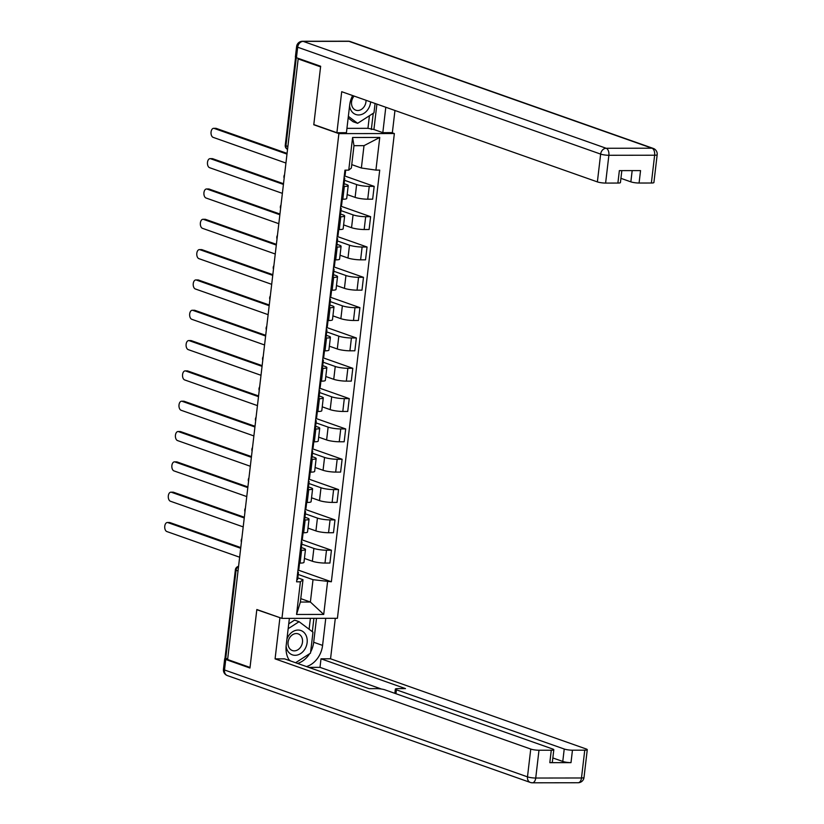 <?xml version="1.0" encoding="UTF-8"?>
<svg xmlns="http://www.w3.org/2000/svg" width="824" height="824" viewBox="0 0 824 824"><rect width="100%" height="100%" fill="white"/><g stroke="black" fill="none" stroke-linecap="round" stroke-linejoin="round"><path stroke-width="1.24" d="M391.781 132.643L394.356 133.55L338.891 133.622L281.952 618.381L256.831 609.523L250.032 667.44L227.62 659.53L298.164 58.937L320.577 66.847L313.779 124.764L338.891 133.622M281.952 618.381L337.418 618.299L394.356 133.55M295.631 57.35A3.966 0.649 6.7 0 0 296.29 57.701L285.949 145.755A3.966 3.172 109.4 0 0 287.545 149.35A3.966 3.966 0 0 1 285.248 145.282A3.966 0.649 6.7 0 0 285.949 145.755L287.885 146.435M298.164 58.937L299.781 58.937L296.29 57.701M227.682 658.984L225.745 658.304A3.966 0.649 -173.3 0 1 225.034 657.83L235.376 569.786A3.966 0.649 6.7 0 0 236.086 570.249L225.745 658.304M304.427 558.435L312.368 561.237A9.126 1.494 6.7 0 0 324.986 563.06L329.919 563.049L331.433 550.226L326.5 550.226A9.126 1.494 -173.3 0 1 313.882 548.413L301.769 544.139M301.594 550.267L300.091 563.091A9.126 1.494 6.7 0 0 303.974 562.329L305.477 549.505A9.126 1.494 -173.3 0 1 301.594 550.267L300.297 550.267M300.091 563.091L298.793 563.091M301.543 539.679L331.433 550.226M301.368 547.548L303.85 548.424A9.126 1.494 -173.3 0 1 305.477 549.505M307.991 528.112L315.932 530.914A9.126 1.494 6.7 0 0 328.549 532.737L333.483 532.726L334.987 519.903L330.063 519.903A9.126 1.494 -173.3 0 1 317.436 518.09L305.333 513.816M302.357 532.768L303.644 532.768A9.126 1.494 6.7 0 0 307.527 532.005L309.041 519.182A9.126 1.494 -173.3 0 1 305.158 519.944L303.86 519.944M305.107 509.356L334.987 519.903M304.932 517.225L307.414 518.1A9.126 1.494 -173.3 0 1 309.041 519.182M311.554 497.799L319.496 500.601A9.126 1.494 6.7 0 0 332.113 502.413L337.047 502.403L338.551 489.58L333.617 489.59A9.126 1.494 -173.3 0 1 321 487.767L308.897 483.492M305.92 502.455L307.208 502.444A9.126 1.494 6.7 0 0 311.091 501.682L312.605 488.859A9.126 1.494 -173.3 0 1 308.722 489.621L307.424 489.621M308.67 479.032L338.551 489.58M308.495 486.912L310.978 487.787A9.126 1.494 -173.3 0 1 312.605 488.859M315.108 467.476L323.059 470.277A9.126 1.494 6.7 0 0 335.677 472.09L340.611 472.09L342.114 459.256L337.181 459.267A9.126 1.494 -173.3 0 1 324.563 457.444L312.461 453.179M309.474 472.131L310.772 472.131A9.126 1.494 6.7 0 0 314.655 471.369L316.159 458.535A9.126 1.494 -173.3 0 1 312.275 459.298L310.988 459.298M312.224 448.709L342.114 459.256M312.059 456.589L314.541 457.464A9.126 1.494 -173.3 0 1 316.159 458.535M318.672 437.153L326.623 439.954A9.126 1.494 6.7 0 0 339.241 441.767L344.174 441.767L345.678 428.933L340.745 428.943A9.126 1.494 -173.3 0 1 328.127 427.12L316.014 422.856M313.038 441.808L314.335 441.808A9.126 1.494 6.7 0 0 318.219 441.046L319.722 428.212A9.126 1.494 -173.3 0 1 315.839 428.974L314.541 428.985M315.788 418.396L345.678 428.933M315.613 426.266L318.095 427.141A9.126 1.494 -173.3 0 1 319.722 428.212M322.236 406.829L330.177 409.631A9.126 1.494 6.7 0 0 342.805 411.454L347.728 411.444L349.242 398.61L344.308 398.62A9.126 1.494 -173.3 0 1 331.691 396.808L319.578 392.533M316.601 411.485L317.899 411.485A9.126 1.494 6.7 0 0 321.782 410.723L323.286 397.889A9.126 1.494 -173.3 0 1 319.403 398.662L318.105 398.662M319.352 388.073L349.242 398.61M319.176 395.942L321.659 396.818A9.126 1.494 -173.3 0 1 323.286 397.889M325.799 376.506L333.741 379.308A9.126 1.494 6.7 0 0 346.358 381.131L351.292 381.121L352.806 368.297L347.872 368.297A9.126 1.494 -173.3 0 1 335.244 366.484L323.142 362.21M320.165 381.162L321.463 381.162A9.126 1.494 6.7 0 0 325.336 380.4L326.85 367.576A9.126 1.494 -173.3 0 1 322.967 368.338L321.669 368.338M322.915 357.75L352.806 368.297M322.74 365.619L325.223 366.495A9.126 1.494 -173.3 0 1 326.85 367.576M329.363 346.183L337.304 348.985A9.126 1.494 6.7 0 0 349.922 350.808L354.856 350.797L356.359 337.974L351.426 337.974A9.126 1.494 -173.3 0 1 338.808 336.161L326.706 331.887M323.729 350.849L325.017 350.839A9.126 1.494 6.7 0 0 328.9 350.076L330.414 337.253A9.126 1.494 -173.3 0 1 326.531 338.015L325.233 338.015M326.479 327.427L356.359 337.974M326.304 335.296L328.786 336.171A9.126 1.494 -173.3 0 1 330.414 337.253M332.927 315.87L340.868 318.672A9.126 1.494 6.7 0 0 353.486 320.484L358.419 320.474L359.923 307.651L354.989 307.661A9.126 1.494 -173.3 0 1 342.372 305.838L330.269 301.574M327.283 320.526L328.58 320.526A9.126 1.494 6.7 0 0 332.463 319.753L333.967 306.93A9.126 1.494 -173.3 0 1 330.084 307.692L328.797 307.692M330.033 297.103L359.923 307.651M329.868 304.983L332.35 305.858A9.126 1.494 -173.3 0 1 333.967 306.93M336.48 285.547L344.432 288.349A9.126 1.494 6.7 0 0 357.049 290.161L361.983 290.161L363.487 277.327L358.553 277.338A9.126 1.494 -173.3 0 1 345.936 275.515L333.823 271.251M330.846 290.202L332.144 290.202A9.126 1.494 6.7 0 0 336.027 289.44L337.531 276.607A9.126 1.494 -173.3 0 1 333.648 277.369L332.36 277.369M333.596 266.791L363.487 277.327M333.432 274.66L335.914 275.535A9.126 1.494 -173.3 0 1 337.531 276.607M340.044 255.224L347.986 258.025A9.126 1.494 6.7 0 0 360.613 259.838L365.537 259.838L367.051 247.004L362.117 247.015A9.126 1.494 -173.3 0 1 349.5 245.202L337.387 240.927M334.41 259.879L335.708 259.879A9.126 1.494 6.7 0 0 339.591 259.117L341.095 246.283A9.126 1.494 -173.3 0 1 337.212 247.046L335.914 247.056M337.16 236.467L367.051 247.004M336.985 244.337L339.467 245.212A9.126 1.494 -173.3 0 1 341.095 246.283M343.608 224.9L351.549 227.702A9.126 1.494 6.7 0 0 364.167 229.525L369.101 229.515L370.615 216.681L365.681 216.691A9.126 1.494 -173.3 0 1 353.063 214.879L340.951 210.604M337.974 229.556L339.272 229.556A9.126 1.494 6.7 0 0 343.155 228.794L344.659 215.97A9.126 1.494 -173.3 0 1 340.776 216.733L339.478 216.733M340.724 206.144L370.615 216.681M340.549 214.013L343.031 214.889A9.126 1.494 -173.3 0 1 344.659 215.97M347.172 194.577L355.113 197.379A9.126 1.494 6.7 0 0 367.731 199.202L372.664 199.192L374.168 186.368L369.245 186.368A9.126 1.494 -173.3 0 1 356.617 184.555L344.514 180.281M341.538 199.233L342.825 199.233A9.126 1.494 6.7 0 0 346.708 198.471L348.222 185.647A9.126 1.494 -173.3 0 1 344.339 186.409L343.042 186.409M344.288 175.821L374.168 186.368M344.113 183.69L346.595 184.566A9.126 1.494 -173.3 0 1 348.222 185.647M300.77 598.646L310.391 602.035L313.017 579.684L298.206 574.462M297.804 577.871L302.995 579.705L300.369 602.056L310.391 602.035L323.719 614.436L296.558 614.467L300.389 581.816L302.995 579.705M351.755 164.615L361.376 168.014L364.002 145.663L353.98 145.673L351.354 168.034L348.748 170.146L344.947 170.156L296.589 581.826L300.389 581.816M348.748 170.146L352.59 137.495L379.751 137.453L375.919 170.105L361.376 168.014M313.017 579.684L331.361 581.775L379.72 170.105L375.919 170.105M327.561 581.775L323.719 614.436M314.346 124.764L313.779 124.764M297.979 570.002L331.361 581.775M296.558 614.467L300.369 602.056M364.002 145.663L379.751 137.453M353.98 145.673L352.59 137.495M299.545 563.091L298.834 569.137A4.965 0.814 -173.3 0 1 298.041 569.477M240.68 548.279L167.88 522.601A4.563 2.647 -90.1 0 0 167.344 522.509L169.445 522.498A4.563 2.647 89.9 0 1 169.981 522.591L240.773 547.569M297.763 571.825L298.267 572.186A4.965 0.814 -173.3 0 1 298.442 572.443A4.965 0.814 -173.3 0 1 297.649 572.783M298.442 572.443L297.618 579.437A4.965 0.814 -173.3 0 1 296.836 579.777M167.344 522.509A4.563 2.647 -90.1 0 0 164.728 526.608A4.563 2.647 -90.1 0 0 166.829 531.542L239.63 557.22M303.108 532.768L302.398 538.814A4.965 0.814 -173.3 0 1 301.605 539.154M244.244 517.956L171.444 492.278A4.563 2.647 -90.1 0 0 170.908 492.186L173.009 492.175A4.563 2.647 89.9 0 1 173.545 492.268L244.326 517.245M301.327 541.502L301.831 541.862A4.965 0.814 -173.3 0 1 302.006 542.12A4.965 0.814 -173.3 0 1 301.213 542.46M302.006 542.12L301.182 549.114A4.965 0.814 -173.3 0 1 300.389 549.454M170.908 492.186A4.563 2.647 -90.1 0 0 168.281 496.285A4.563 2.647 -90.1 0 0 170.393 501.219L243.193 526.897M306.672 502.455L305.962 508.49A4.965 0.814 -173.3 0 1 305.168 508.83M247.808 487.633L175.007 461.955A4.563 2.647 -90.1 0 0 174.472 461.862L176.573 461.862A4.563 2.647 89.9 0 1 177.108 461.955L247.89 486.922M304.89 511.179L305.395 511.549A4.965 0.814 -173.3 0 1 305.57 511.797A4.965 0.814 -173.3 0 1 304.777 512.137M305.57 511.797L304.746 518.79A4.965 0.814 -173.3 0 1 303.953 519.13M174.472 461.862A4.563 2.647 -90.1 0 0 171.845 465.972A4.563 2.647 -90.1 0 0 173.957 470.895L246.757 496.573M325.758 618.319L322.586 645.398A22.32 17.819 109.4 0 1 306.497 666.575M289.378 618.371L286.196 645.449A22.32 17.819 109.4 0 0 289.482 660.57M225.869 658.345A5.953 0.978 6.7 0 0 224.684 658.778A5.953 0.978 6.7 0 0 225.745 659.478L249.96 668.027L256.81 609.709L280.469 617.856M279.903 617.856L275.082 658.87L284.62 658.86L369.09 688.658L376.692 688.648A5.953 0.978 6.7 0 1 384.921 689.832L552.75 749.026A5.953 0.978 6.7 0 1 553.81 749.727L552.348 762.169A5.953 0.978 -173.3 0 1 549.814 762.664L571.001 762.643A5.953 0.978 -173.3 0 1 562.771 761.448L552.842 757.956M381.471 689.039L320 667.358L308.763 667.368M320 667.358L321.01 658.809L330.548 658.788L586.225 748.985A5.953 0.978 6.7 0 1 587.275 749.686A5.953 0.978 6.7 0 1 584.752 750.18L572.453 750.201L571.001 762.643M335.306 618.299L330.548 658.788M256.81 609.709L257.376 609.709M275.082 658.87L530.749 749.057A5.953 0.978 6.7 0 0 538.989 750.242L551.277 750.231A5.953 0.978 6.7 0 0 553.81 749.727M562.771 761.448L564.224 749.016L396.406 689.812A5.953 0.978 6.7 0 1 395.345 689.111A5.953 0.978 6.7 0 1 397.879 688.617L405.48 688.606L321.01 658.809M564.224 749.016A5.953 0.978 6.7 0 0 572.453 750.201M316.498 618.33L313.687 642.256L322.586 645.398M297.598 663.433A22.32 17.819 109.4 0 0 309.649 653.7M310.638 651.98A22.32 17.819 109.4 0 0 313.687 642.256M312.337 631.689L313.903 618.33M309.103 629.248L310.391 618.34M352.621 95.553A22.32 17.819 109.4 0 0 349.675 105.101L346.43 132.705L336.892 132.715L341.713 91.701L597.379 181.898L600.644 154.098L297.67 47.226L296.434 57.721L320.649 66.26L313.8 124.568L336.892 132.715M385.797 107.254L382.82 132.654L392.358 132.633L394.954 110.488M346.945 128.359L367.947 128.328L373.921 129.512L382.82 132.654M620.925 178.345L630.854 181.847L632.173 170.609M651.372 183.021L654.637 155.221A5.953 0.978 6.7 0 0 657.171 154.727L653.906 182.516A5.953 0.978 -173.3 0 1 651.372 183.021L639.084 183.031A5.953 0.978 -173.3 0 1 630.854 181.847M621.832 170.62L620.431 182.567A5.953 0.978 -173.3 0 1 617.897 183.062L605.609 183.083A5.953 0.978 -173.3 0 1 597.379 181.898M639.084 183.031L640.547 170.599L619.36 170.62L617.897 183.062M296.434 57.721A5.953 0.978 -173.3 0 1 295.373 57.021L296.609 46.525A5.953 0.978 6.7 0 0 297.67 47.226A5.953 4.748 -70.6 0 1 303.201 41.385L606.186 148.268L651.949 148.196L348.964 41.324L303.201 41.385A5.953 3.451 89.9 0 0 302.511 41.262A5.953 5.953 0 0 0 296.609 46.525M376.898 104.123L373.921 129.512M371.336 129.512L373.241 113.29M367.947 128.328L369.43 115.731M286.113 646.253A12.896 10.3 109.4 0 0 295.136 655.307A12.896 10.3 109.4 0 0 307.125 642.658A12.896 10.3 109.4 0 0 298.103 630.041A12.896 10.3 109.4 0 0 286.937 639.187M294.271 650.857A8.827 7.045 109.4 0 0 302.274 643.389A8.827 7.045 109.4 0 0 298.226 633.883A8.827 7.045 109.4 0 0 296.3 633.553A8.827 7.045 109.4 0 0 288.297 641.031A8.827 7.045 109.4 0 0 292.345 650.538A8.827 7.045 109.4 0 0 294.271 650.857M288.73 623.861L294.58 620.101L299.081 621.698L312.976 632.163L310.504 653.144L295.6 662.733M288.163 628.712L299.081 621.698M290.553 660.951L288.946 659.736M349.582 105.863A12.896 10.3 109.4 0 0 358.605 114.969A12.896 10.3 109.4 0 0 370.646 101.919M354.104 96.078A8.827 7.045 109.4 0 0 355.824 110.189A8.827 7.045 109.4 0 0 357.75 110.519A8.827 7.045 109.4 0 0 366.021 100.281M375.075 103.474L373.983 112.806L357.626 123.322L353.125 121.736L348.161 117.987M357.626 123.322L348.356 116.328M310.226 472.131L309.515 478.178A4.965 0.814 -173.3 0 1 308.732 478.507M251.372 457.32L178.561 431.632A4.563 2.647 -90.1 0 0 178.035 431.539L180.137 431.539A4.563 2.647 89.9 0 1 180.662 431.632L251.454 456.599M308.454 480.866L308.959 481.226A4.965 0.814 -173.3 0 1 309.134 481.474A4.965 0.814 -173.3 0 1 308.341 481.813M309.134 481.474L308.31 488.478A4.965 0.814 -173.3 0 1 307.517 488.817M178.035 431.539A4.563 2.647 -90.1 0 0 175.409 435.649A4.563 2.647 -90.1 0 0 177.51 440.572L250.321 466.26M313.789 441.808L313.079 447.854A4.965 0.814 -173.3 0 1 312.286 448.194M254.935 426.997L182.125 401.309A4.563 2.647 -90.1 0 0 181.599 401.216L183.701 401.216A4.563 2.647 89.9 0 1 184.226 401.309L255.018 426.276M312.018 450.543L312.523 450.903A4.965 0.814 -173.3 0 1 312.698 451.15A4.965 0.814 -173.3 0 1 311.905 451.49M312.698 451.15L311.874 458.154A4.965 0.814 -173.3 0 1 311.081 458.494M181.599 401.216A4.563 2.647 -90.1 0 0 178.973 405.326A4.563 2.647 -90.1 0 0 181.074 410.249L253.885 435.937M317.353 411.485L316.643 417.531A4.965 0.814 -173.3 0 1 315.849 417.871M258.489 396.674L185.688 370.985A4.563 2.647 -90.1 0 0 185.153 370.893L187.254 370.893A4.563 2.647 89.9 0 1 187.79 370.985L258.582 395.953M315.571 420.219L316.076 420.58A4.965 0.814 -173.3 0 1 316.251 420.837A4.965 0.814 -173.3 0 1 315.458 421.177M316.251 420.837L315.438 427.831A4.965 0.814 -173.3 0 1 314.644 428.171M185.153 370.893A4.563 2.647 -90.1 0 0 182.537 375.002A4.563 2.647 -90.1 0 0 184.638 379.926L257.438 405.614M320.917 381.162L320.206 387.208A4.965 0.814 -173.3 0 1 319.413 387.548M262.053 366.35L189.252 340.673A4.563 2.647 -90.1 0 0 188.717 340.58L190.818 340.57A4.563 2.647 89.9 0 1 191.353 340.662L262.135 365.64M319.135 389.896L319.64 390.257A4.965 0.814 -173.3 0 1 319.815 390.514A4.965 0.814 -173.3 0 1 319.022 390.854M319.815 390.514L318.991 397.508A4.965 0.814 -173.3 0 1 318.208 397.848M188.717 340.58A4.563 2.647 -90.1 0 0 186.09 344.679A4.563 2.647 -90.1 0 0 188.202 349.613L261.002 375.291M324.481 350.839L323.77 356.885A4.965 0.814 -173.3 0 1 322.977 357.225M265.616 336.027L192.816 310.349A4.563 2.647 -90.1 0 0 192.28 310.257L194.382 310.257A4.563 2.647 89.9 0 1 194.917 310.349L265.699 335.317M322.699 359.573L323.204 359.944A4.965 0.814 -173.3 0 1 323.379 360.191A4.965 0.814 -173.3 0 1 322.586 360.531M323.379 360.191L322.555 367.185A4.965 0.814 -173.3 0 1 321.762 367.525M192.28 310.257A4.563 2.647 -90.1 0 0 189.654 314.356A4.563 2.647 -90.1 0 0 191.765 319.29L264.566 344.968M328.034 320.526L327.334 326.562A4.965 0.814 -173.3 0 1 326.541 326.901M269.18 305.704L196.37 280.026A4.563 2.647 -90.1 0 0 195.844 279.933L197.945 279.933A4.563 2.647 89.9 0 1 198.481 280.026L269.263 304.993M326.263 329.25L326.767 329.621A4.965 0.814 -173.3 0 1 326.943 329.868A4.965 0.814 -173.3 0 1 326.149 330.208M326.943 329.868L326.119 336.872A4.965 0.814 -173.3 0 1 325.326 337.201M195.844 279.933A4.563 2.647 -90.1 0 0 193.218 284.043A4.563 2.647 -90.1 0 0 195.319 288.966L268.13 314.655M331.598 290.202L330.887 296.249A4.965 0.814 -173.3 0 1 330.094 296.589M272.744 275.391L199.933 249.703A4.563 2.647 -90.1 0 0 199.408 249.61L201.509 249.61A4.563 2.647 89.9 0 1 202.035 249.703L272.826 274.67M329.827 298.937L330.331 299.297A4.965 0.814 -173.3 0 1 330.506 299.545A4.965 0.814 -173.3 0 1 329.713 299.885M330.506 299.545L329.682 306.549A4.965 0.814 -173.3 0 1 328.889 306.889M199.408 249.61A4.563 2.647 -90.1 0 0 196.782 253.72A4.563 2.647 -90.1 0 0 198.883 258.643L271.693 284.332M335.162 259.879L334.451 265.925A4.965 0.814 -173.3 0 1 333.658 266.265M276.308 245.068L203.497 219.38A4.563 2.647 -90.1 0 0 202.962 219.287L205.073 219.287A4.563 2.647 89.9 0 1 205.598 219.38L276.39 244.347M333.38 268.614L333.895 268.974A4.965 0.814 -173.3 0 1 334.06 269.232A4.965 0.814 -173.3 0 1 333.277 269.561M334.06 269.232L333.246 276.225A4.965 0.814 -173.3 0 1 332.453 276.565M202.962 219.287A4.563 2.647 -90.1 0 0 200.345 223.397A4.563 2.647 -90.1 0 0 202.447 228.32L275.257 254.008M338.726 229.556L338.015 235.602A4.965 0.814 -173.3 0 1 337.222 235.942M279.861 214.745L207.061 189.067A4.563 2.647 -90.1 0 0 206.525 188.974L208.627 188.964A4.563 2.647 89.9 0 1 209.162 189.057L279.954 214.034M336.944 238.291L337.449 238.651A4.965 0.814 -173.3 0 1 337.624 238.909A4.965 0.814 -173.3 0 1 336.831 239.248M337.624 238.909L336.8 245.902A4.965 0.814 -173.3 0 1 336.017 246.242M206.525 188.974A4.563 2.647 -90.1 0 0 203.909 193.073A4.563 2.647 -90.1 0 0 206.01 198.007L278.811 223.685M342.29 199.233L341.579 205.279A4.965 0.814 -173.3 0 1 340.786 205.619M283.425 184.422L210.625 158.744A4.563 2.647 -90.1 0 0 210.089 158.651L212.19 158.641A4.563 2.647 89.9 0 1 212.726 158.733L283.507 183.711M340.508 207.967L341.012 208.328A4.965 0.814 -173.3 0 1 341.188 208.585A4.965 0.814 -173.3 0 1 340.394 208.925M341.188 208.585L340.363 215.579A4.965 0.814 -173.3 0 1 339.57 215.919M210.089 158.651A4.563 2.647 -90.1 0 0 207.463 162.75A4.563 2.647 -90.1 0 0 209.574 167.684L282.375 193.362M345.699 170.156L345.143 174.956A4.965 0.814 -173.3 0 1 344.35 175.296M286.989 154.098L214.189 128.42A4.563 2.647 -90.1 0 0 213.653 128.328L215.754 128.328A4.563 2.647 89.9 0 1 216.29 128.42L287.071 153.388M344.072 177.644L344.576 178.015A4.965 0.814 -173.3 0 1 344.751 178.262A4.965 0.814 -173.3 0 1 343.958 178.602M344.751 178.262L343.927 185.256A4.965 0.814 -173.3 0 1 343.134 185.596M213.653 128.328A4.563 2.647 -90.1 0 0 211.026 132.437A4.563 2.647 -90.1 0 0 213.138 137.361L285.938 163.039M356.617 184.555L355.113 197.379M353.063 214.879L351.549 227.702M349.5 245.202L347.986 258.025M345.936 275.515L344.432 288.349M342.372 305.838L340.868 318.672M338.808 336.161L337.304 348.985M335.244 366.484L333.741 379.308M331.691 396.808L330.177 409.631M328.127 427.12L326.623 439.954M324.563 457.444L323.059 470.277M321 487.767L319.496 500.601M317.436 518.09L315.932 530.914M313.882 548.413L312.368 561.237M340.776 216.733L339.272 229.556M337.212 247.046L335.708 259.879M333.648 277.369L332.144 290.202M330.084 307.692L328.58 320.526M326.531 338.015L325.017 350.839M322.967 368.338L321.463 381.162M319.403 398.662L317.899 411.485M315.839 428.974L314.335 441.808M312.275 459.298L310.772 472.131M308.722 489.621L307.208 502.444M305.158 519.944L303.644 532.768M344.339 186.409L342.825 199.233M365.681 216.691L364.167 229.525M362.117 247.015L360.613 259.838M358.553 277.338L357.049 290.161M354.989 307.661L353.486 320.484M351.426 337.974L349.922 350.808M347.872 368.297L346.358 381.131M344.308 398.62L342.805 411.454M340.745 428.943L339.241 441.767M337.181 459.267L335.677 472.09M333.617 489.59L332.113 502.413M330.063 519.903L328.549 532.737M326.5 550.226L324.986 563.06M369.245 186.368L367.731 199.202M238.527 566.644A3.966 3.172 109.4 0 0 236.086 570.249L238.023 570.939M167.88 522.601L169.981 522.591M171.444 492.278L173.545 492.268M175.007 461.955L177.108 461.955M549.814 762.664L551.277 750.231M538.989 750.242L535.724 778.041L581.486 777.98L584.752 750.18M225.745 659.478L224.509 669.974L527.484 776.857L530.749 749.057M396.406 689.812L395.953 693.715M535.724 778.041A5.953 0.978 -173.3 0 1 527.484 776.857A5.953 4.748 -70.6 0 0 530.357 782.46A5.953 5.953 0 0 0 532.345 782.8A5.953 3.451 -90.1 0 0 535.724 778.041M581.486 777.98A5.953 3.451 89.9 0 1 578.108 782.738A5.953 5.953 0 0 0 584.01 777.475A5.953 0.978 -173.3 0 1 581.486 777.98M227.383 675.587A5.953 4.748 -70.6 0 1 224.509 669.974A5.953 0.978 -173.3 0 1 223.448 669.273A5.953 5.953 0 0 0 227.383 675.587L530.357 782.46A5.953 4.748 -70.6 0 0 531.655 782.676A5.953 3.451 -90.1 0 0 532.345 782.8L578.108 782.738M657.171 154.727A5.953 5.953 0 0 0 653.236 148.413A5.953 4.748 -70.6 0 0 651.949 148.196A5.953 3.451 89.9 0 1 654.637 155.221L608.874 155.283L605.609 183.083M608.874 155.283A5.953 3.451 -90.1 0 0 606.186 148.268A5.953 4.748 -70.6 0 0 600.644 154.098A5.953 0.978 6.7 0 0 608.874 155.283M348.274 41.2A5.953 3.451 -90.1 0 1 348.964 41.324A5.953 4.748 -70.6 0 1 350.262 41.54A5.953 5.953 0 0 0 348.274 41.2L302.511 41.262M178.561 431.632L180.662 431.632M182.125 401.309L184.226 401.309M185.688 370.985L187.79 370.985M189.252 340.673L191.353 340.662M192.816 310.349L194.917 310.349M196.37 280.026L198.481 280.026M199.933 249.703L202.035 249.703M203.497 219.38L205.598 219.38M207.061 189.067L209.162 189.057M210.625 158.744L212.726 158.733M214.189 128.42L216.29 128.42M241.834 538.515A3.966 3.966 0 0 0 241.411 542.099M245.398 508.202A3.966 3.966 0 0 0 244.975 511.776M248.951 477.879A3.966 3.966 0 0 0 248.539 481.453M252.515 447.556A3.966 3.966 0 0 0 252.093 451.13M256.079 417.232A3.966 3.966 0 0 0 255.656 420.807M259.642 386.909A3.966 3.966 0 0 0 259.22 390.494M263.206 356.596A3.966 3.966 0 0 0 262.784 360.17M266.76 326.273A3.966 3.966 0 0 0 266.348 329.847M270.323 295.95A3.966 3.966 0 0 0 269.901 299.524M273.887 265.627A3.966 3.966 0 0 0 273.465 269.201M277.451 235.303A3.966 3.966 0 0 0 277.029 238.878M281.015 204.98A3.966 3.966 0 0 0 280.593 208.565M284.579 174.667A3.966 3.966 0 0 0 284.156 178.242M285.248 145.282L295.579 57.319M238.558 566.356A3.966 3.966 0 0 0 235.376 569.786M584.01 777.475L587.275 749.686M223.448 669.273L224.684 658.778M395.345 689.111L394.851 693.334M653.236 148.413L350.262 41.54"/></g></svg>
